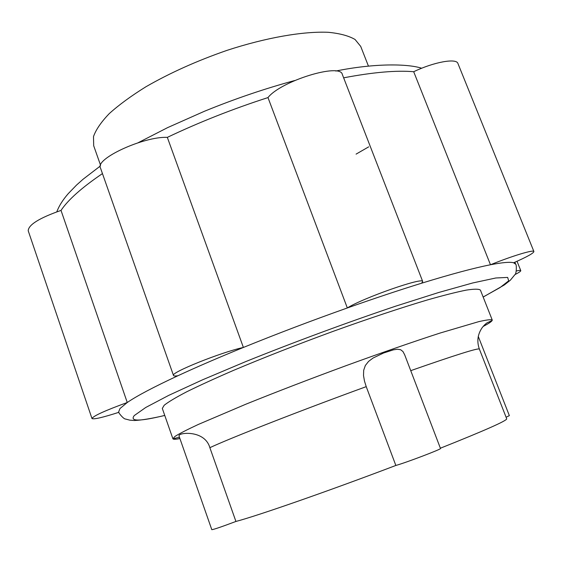 <?xml version="1.0" encoding="UTF-8"?>
<svg xmlns="http://www.w3.org/2000/svg" width="562" height="562" viewBox="0 0 562 562"><rect width="100%" height="100%" fill="white"/><g stroke="black" fill="none" stroke-linecap="round" stroke-linejoin="round"><path stroke-width="0.84" d="M178.927 435.733L179.208 435.346C180.36 432.354 204.99 430.323 209.865 447.682L235.928 521.452C221.576 526.84 213.539 529.58 211.797 529.671L178.927 435.733M483.165 297.059L504.353 284.948L510.338 280.213L514.911 274.649C516.604 273.912 516.689 264.217 515.677 264.203L513.619 262.777C510.219 261.78 502.498 262.44 490.478 264.765C474.279 267.926 451.321 274.08 421.598 283.213C398.957 290.217 374.201 298.464 347.33 307.962C311.51 320.67 276.862 333.835 243.388 347.457C218.379 357.664 196.538 367.098 177.88 375.76C153.517 387.12 136.65 396.041 127.258 402.504C105.164 410.562 93.404 415.894 91.978 418.514C93.678 419.596 102.642 417.531 118.863 412.311M102.453 173.595C81.904 187.532 68.093 199.805 61.019 210.413L127.258 402.504L119.959 408.574L118.687 411.841C117.858 412.199 123.696 419.28 125.523 419.027L129.78 420.151L134.36 420.509C141.427 420.214 151.557 418.535 164.764 415.473M61.019 210.413C39.368 218 28.437 224.786 28.212 230.778L91.978 418.514M483.123 326.473C489.439 323.157 492.481 321 492.235 320.01L480.426 290.125C478.964 288.889 474.244 288.889 466.263 290.118C456.358 292.107 443.341 295.401 427.19 300.01C401.001 307.8 368.328 318.668 333.238 331.313C297.179 344.527 264 357.523 233.694 370.309C215.134 378.338 199.475 385.497 186.717 391.784C175.857 397.446 168.347 401.942 164.174 405.272L162.313 408.433L172.899 438.767C173.222 439.491 175.562 439.428 179.924 438.585C176.496 439.231 174.494 439.351 173.911 438.929C172.183 439.041 177.782 437.355 179.545 437.489M492.235 320.01C490.991 319.328 486.467 319.883 478.669 321.668L440.011 333.069C413.948 341.506 381.289 352.831 346.094 365.658C309.901 378.992 276.497 391.84 245.882 404.197L198.253 424.479C187.167 429.642 179.433 433.611 175.042 436.386L172.899 438.767M395.845 465.455L366.227 386.642L364.478 381.078L363.516 375.528L363.691 370.246L365.342 365.497L368.56 361.422L372.999 358.064L383.544 353.013L393.449 349.831L397.453 349.241L400.629 349.719L402.975 351.559L404.696 354.854L440.489 448.483C442.217 448.89 405.736 462.772 395.845 465.455C328.594 491.048 256.975 515.972 235.928 521.452M410.738 370.653C455.389 355.036 478.269 347.843 479.365 349.058L506.713 418.816C506.847 420.727 484.732 430.52 440.383 448.209M478.262 336.42L509.355 415.627L506.095 417.243M173.489 375.465C170.061 372.768 221.316 352.156 243.388 347.457L167.328 137.367C143.788 136.243 94.859 158.814 100.457 167.926L173.489 375.465C173.728 376.041 175.189 376.14 177.88 375.76M421.598 283.213L422.715 281.541C423.699 276.729 363.171 297.874 347.33 307.962L267.983 97.584C232.759 108.951 199.208 122.207 167.328 137.367M513.619 262.777C526.889 256.939 533.647 253.188 533.9 251.523C533.858 249.395 511.82 256.054 490.478 264.765L413.695 71.718C396.4 70.215 373.049 72.252 343.642 77.823M368.461 66.161L360.72 46.421L355.079 39.502C348.798 35.828 339.877 33.425 328.313 32.301C303.185 31.198 266.184 37.57 227.041 50.348C197.122 60.731 170.082 72.863 145.93 86.759C131.22 95.898 119.011 104.834 109.302 113.566C101.202 121.989 95.933 129.66 93.496 136.573L93.685 145.734L100.549 165.214M422.715 281.541L342.342 74.486C340.509 62.642 280.831 80.998 267.983 97.584M533.9 251.523L457.932 63.492C456.484 57.949 434.012 61.975 413.695 71.718M514.947 274.593C518.965 272.542 520.911 271.221 520.777 270.631C520.588 270.224 519.091 270.336 516.281 270.989M356.083 154.121L368.7 146.851M483.151 297.01L500.025 287.582L508.68 280.824L507.655 277.417L495.817 277.986L472.67 282.974L438.697 292.493L395.613 306.185C347.548 322.342 293.849 342.195 245.742 361.591L202.643 379.772L168.726 395.374L145.776 407.457L134.304 415.536C129.464 421.584 139.615 421.542 164.75 415.423M366.227 386.642C299.3 411.047 229.394 438.465 209.865 447.682M56.811 211.832C58.968 205.987 62.789 199.917 68.269 193.616L76.523 185.081L83.113 179.208L100.338 166.008M138.083 142.755L167.595 127.63L204.399 111.276C234.691 98.884 264.793 88.634 294.692 80.542M335.781 71.037C374.587 63.162 407.815 63.696 421.676 68.241M479.365 349.058C476.681 341.457 477.616 334.327 482.161 327.688C484.001 325.349 485.723 323.684 487.324 322.679L491.574 320.79C491.23 321.794 488.42 323.684 483.144 326.445M515.677 264.203L514.883 262.229M517.026 261.274L520.777 270.631"/></g></svg>
